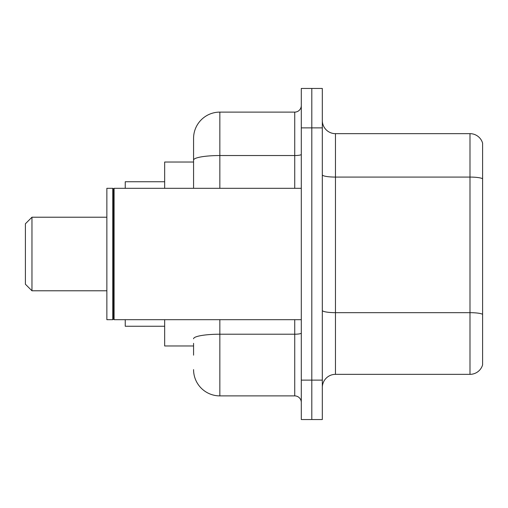 <?xml version="1.0" encoding="UTF-8"?>
<svg xmlns="http://www.w3.org/2000/svg" width="508" height="508" viewBox="0 0 508 508"><rect width="100%" height="100%" fill="white"/><g stroke="black" fill="none" stroke-linecap="round" stroke-linejoin="round"><path stroke-width="0.76" d="M193.567 185.407L193.567 160.096L193.567 162.033L164.662 162.033L164.662 188.309M193.567 345.967L164.662 345.967L164.662 319.691M193.567 355.162L193.567 343.338M301.295 380.124L301.295 419.538L311.804 419.538L311.804 380.124L311.804 419.538L322.32 419.538L322.32 380.124L311.804 380.124L311.804 127.876L311.804 380.124L301.295 380.124L301.295 127.876L311.804 127.876L311.804 88.462L311.804 127.876L322.32 127.876L322.32 380.124M322.32 127.876L322.32 88.462L301.295 88.462L301.295 127.876M219.843 319.691L219.843 395.891L294.729 395.891L294.729 319.691M193.567 188.309L193.567 138.386A26.276 26.276 0 0 1 219.843 112.109L294.729 112.109A6.566 6.566 0 0 0 301.295 105.543M193.567 138.386L193.567 152.838M301.295 402.457A6.566 6.566 0 0 0 294.729 395.891M219.843 395.891A26.276 26.276 0 0 1 193.567 369.614M322.32 387.483A13.138 13.138 0 0 1 335.458 374.345L469.989 374.345L469.989 133.655L335.458 133.655A13.138 13.138 0 0 1 322.32 120.517A13.138 13.138 0 0 0 335.458 133.655L335.458 374.345M482.6 143.116A13.138 13.138 0 0 0 469.989 133.655A13.138 13.138 0 0 1 482.6 143.116L482.6 364.884A13.138 13.138 0 0 1 469.989 374.345M482.6 178.905L482.6 321.793M31.966 290.786L31.966 217.214L25.4 223.78L25.4 284.22L31.966 290.786L106.858 290.786M125.247 319.691L125.247 326.257L164.662 326.257M164.662 181.743L125.247 181.743L125.247 188.309M114.084 319.691L113.424 319.03L113.424 188.97L114.084 188.309L114.084 319.691L301.295 319.691M112.77 319.691L106.858 319.691L106.858 188.309L112.77 188.309L112.77 319.691L113.424 319.03M301.295 333.07A6.566 1.143 0 0 1 294.729 334.213L219.843 334.213A26.276 4.566 180 0 0 193.567 338.772M219.843 112.109L219.843 155.537L294.729 155.537L294.729 112.109M193.567 160.096A26.276 4.566 180 0 1 219.843 155.537L219.843 188.309M294.729 188.309L294.729 155.537A6.566 1.143 0 0 0 301.295 154.394M482.6 178.727A13.138 2.28 180 0 0 469.989 177.082L335.458 177.082A13.138 2.28 -0 0 1 322.32 174.803M482.6 314.306A13.138 2.28 180 0 0 469.989 312.668L335.458 312.668A13.138 2.28 0 0 1 322.32 310.388M31.966 217.214L106.858 217.214M113.424 188.97L112.77 188.309M114.084 188.309L301.295 188.309"/></g></svg>
